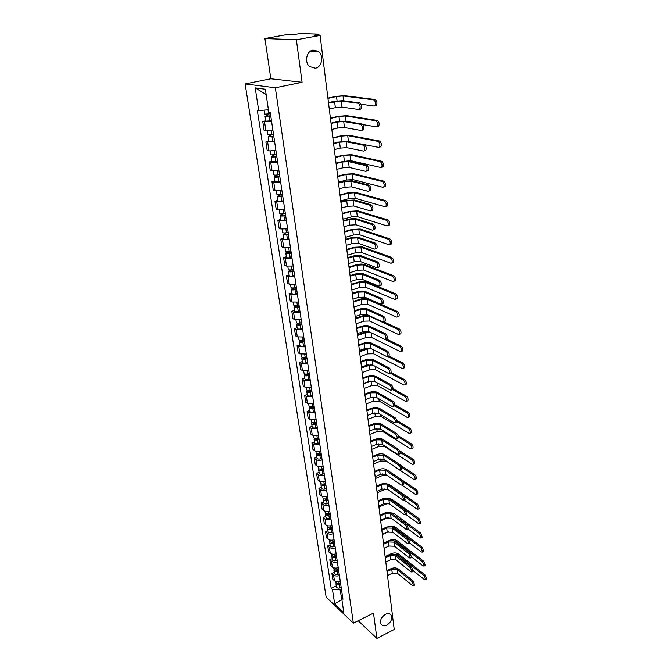 <?xml version="1.0" encoding="UTF-8"?>
<svg xmlns="http://www.w3.org/2000/svg" width="672" height="672" viewBox="0 0 672 672"><rect width="100%" height="100%" fill="white"/><g stroke="black" fill="none" stroke-linecap="round" stroke-linejoin="round"><path stroke-width="1.01" d="M385.442 614.3C387.887 613.192 389.76 613.444 391.045 615.056C392.557 618.794 391.154 622.163 386.837 625.145C384.376 626.279 382.486 626.027 381.184 624.389C379.697 620.626 381.116 617.266 385.442 614.3M313.009 50.089L318.62 51.685C324.072 55.994 321.804 67.276 315.336 68.208L309.574 66.536C304.214 62.21 306.541 50.954 313.009 50.089M296.369 39.782L264.919 38.531L270.833 78.775L245.129 83.924L326.155 597.173L353.38 623.162L275.344 87.78L302.081 82.278L296.369 39.782L320.09 35.44L394.22 629.479L376.891 638.4L373.489 613.099L353.38 623.162M264.919 38.531L287.725 34.44L293.202 34.608L300.258 33.6L318.696 34.138L319.208 35.414M358.193 620.752L376.891 638.4M317.814 35.372L317.713 34.6L314.093 35.255L320.09 35.44M317.713 34.6L319.057 34.213M271.58 121.422L262.76 121.514L264.088 130.2L272.882 130.158M265.734 120.859L262.76 121.514M274.646 141.968L265.885 141.943L267.187 150.478L268.985 150.914L275.932 150.553M268.834 141.254L265.885 141.943M277.662 162.17L270.749 162.498L268.96 162.019L270.236 170.419L272.034 170.915L278.922 170.612M271.874 161.314L268.96 162.019M280.627 182.028L273.764 182.305L271.975 181.768L273.244 190.025L275.024 190.579L281.87 190.336M274.865 181.037L271.975 181.768M283.55 201.558L276.73 201.776L274.949 201.188L276.192 209.311L277.973 209.924L284.768 209.723M277.813 200.432L274.949 201.188M286.415 220.769L279.653 220.937L277.872 220.29L279.098 228.278L280.871 228.95L287.616 228.799M280.703 219.517L277.872 220.29M289.237 239.669L282.517 239.786L280.745 239.081L281.946 246.943L283.718 247.666L290.422 247.565M283.55 238.283L280.745 239.081M292.018 258.258L285.348 258.325L283.576 257.569L284.76 265.306L286.524 266.078L293.177 266.028M286.356 256.754L283.576 257.569M294.748 276.545L288.12 276.57L286.364 275.764L287.524 283.374L289.288 284.197L295.89 284.197M289.111 274.932L286.364 275.764M297.436 294.546L290.858 294.521L289.103 293.672L290.245 301.157L292.001 302.03L298.561 302.072M291.824 292.816L289.103 293.672M300.082 312.262L293.546 312.194L291.799 311.296L292.925 318.662L294.672 319.586L301.19 319.67M294.496 310.422L291.799 311.296M302.686 329.692L296.192 329.582L294.454 328.642L295.562 335.899L297.301 336.865L303.778 336.991M297.125 327.751L294.454 328.642M305.248 346.861L298.805 346.71L297.066 345.719L298.158 352.867L299.897 353.875L306.323 354.043M299.72 344.812L297.066 345.719M307.768 363.762L301.375 363.569L299.636 362.536L300.712 369.575L302.442 370.625L308.826 370.826M302.266 361.612L299.636 362.536M310.254 380.402L303.904 380.167L302.173 379.1L303.232 386.03L304.954 387.114L311.296 387.366M304.777 378.16L302.173 379.1M312.707 396.782L306.39 396.522L304.668 395.405L305.71 402.234L307.432 403.36L313.732 403.645M307.247 394.456L304.668 395.405M315.118 412.927L308.843 412.625L307.129 411.474L308.154 418.194L309.868 419.362L316.126 419.681M309.683 410.508L307.129 411.474M317.486 428.82L311.254 428.484L309.548 427.3L310.565 433.919L312.27 435.12L318.486 435.473M312.085 426.317L309.548 427.3M319.83 444.486L313.639 444.108L311.934 442.89L312.934 449.417L314.63 450.652C316.142 451.559 318.2 451.685 320.804 451.038M314.446 441.89L311.934 442.89M322.132 459.908C319.536 460.564 317.486 460.429 315.983 459.505L314.286 458.245L315.269 464.68L316.966 465.956C318.461 466.889 320.51 467.023 323.098 466.368M316.781 457.246L314.286 458.245M324.4 475.112C321.829 475.776 319.788 475.625 318.293 474.676L316.596 473.39L317.57 479.724L319.259 481.026C320.754 481.992 322.787 482.143 325.357 481.48M319.074 472.366L316.596 473.39M326.642 490.098C324.08 490.762 322.064 490.602 320.569 489.628L318.881 488.309L319.838 494.55L321.518 495.886C323.014 496.868 325.03 497.036 327.575 496.373M321.334 487.276L318.881 488.309M328.843 504.865C326.306 505.529 324.299 505.361 322.812 504.361L321.132 503.009L322.073 509.166L323.753 510.535C325.24 511.543 327.239 511.711 329.767 511.048M323.56 501.967L321.132 503.009M331.019 519.414C328.499 520.086 326.508 519.91 325.021 518.885L323.35 517.499L324.282 523.572L325.954 524.975C327.432 526 329.423 526.184 331.926 525.512M325.76 516.449L323.35 517.499M333.161 533.761C330.666 534.433 328.675 534.248 327.205 533.207L325.534 531.787L326.449 537.776L328.121 539.204C329.591 540.254 331.573 540.448 334.06 539.776M327.928 530.729L325.534 531.787M335.278 547.907C332.8 548.579 330.826 548.386 329.356 547.319L327.692 545.882L328.591 551.779L330.254 553.232C331.716 554.308 333.69 554.509 336.16 553.829M330.061 544.807L327.692 545.882M337.361 561.851C334.9 562.531 332.934 562.321 331.472 561.238L329.818 559.768L330.708 565.589L332.363 567.067C333.824 568.168 335.773 568.369 338.226 567.689M332.17 558.684L329.818 559.768M339.41 575.602C336.966 576.282 335.017 576.072 333.564 574.963L331.918 573.468L332.791 579.205L334.438 580.717C335.891 581.826 337.84 582.044 340.267 581.364M334.244 572.376L331.918 573.468M266.112 94.315L268.422 109.721M268.052 109.796L258.703 110.594L255.209 87.889L265.348 89.233L268.817 112.35L270.262 112.594L342.947 599.264L341.636 598.046L343.812 612.57L334.664 603.859L332.455 589.478L340.108 589.865L341.939 600.071M258.703 110.594L257.317 110.351L331.187 588.302L332.455 589.478M245.129 83.924L275.344 87.78M270.833 78.775L302.081 82.278M341.872 599.609L334.664 603.859M341.443 589.218L340.108 589.865M336.294 585.875L331.187 588.302M342.443 595.888L341.636 598.046M316 50.24L316.168 51.542M255.209 87.889L265.726 94.256M328.465 102.589L333.74 101.438L342.703 100.666L359.629 102.942C361.511 104.269 362.023 106.235 361.166 108.814L360.326 109.192M341.267 100.985L341.989 107.083L358.873 109.519L359.705 109.141C360.562 106.562 360.049 104.605 358.168 103.27L341.267 100.985L328.507 102.892M341.989 107.083L335.345 107.638L329.263 108.99M327.911 98.104L335.706 96.407L344.417 95.651L375.026 99.506C376.925 100.817 377.429 102.766 376.53 105.336L375.682 105.714M361.015 104.244L374.245 106.042L375.094 105.655C375.984 103.085 375.48 101.144 373.582 99.826L343.022 95.953L336.546 96.516L327.944 98.389M270.438 113.786L264.709 114.122L264.104 110.132M270.732 115.777L266.742 116.147L267.59 115.802L267.355 114.274M270.774 116.054L265.054 116.382L266.818 115.66L266.616 114.332M271.488 120.834L265.776 121.145L265.054 116.382M267.658 116.248L266.818 115.66M331.027 123.119L336.252 121.918L345.139 121.204L361.99 124.009C363.846 125.353 364.358 127.277 363.535 129.788L362.678 130.158M343.72 121.531L344.434 127.529L361.234 130.502L362.082 130.133C362.905 127.621 362.393 125.698 360.545 124.354L343.72 121.531L337.109 122.06L331.069 123.455M344.434 127.529L337.84 128.041L331.817 129.452M333.547 143.304L338.722 142.052L347.542 141.397L364.308 144.715C366.139 146.068 366.652 147.966 365.854 150.402L364.988 150.755M346.13 141.742L346.836 147.638L363.552 151.116L364.426 150.755C365.215 148.319 364.703 146.42 362.872 145.076L346.13 141.742L339.57 142.229L333.598 143.674M346.836 147.638L340.292 148.109L334.328 149.57M330.406 118.104L338.134 116.348L346.777 115.643L377.236 120.431C379.109 121.758 379.613 123.665 378.748 126.168L377.874 126.538M362.888 124.606L376.454 126.874L377.328 126.504C378.185 124.001 377.681 122.094 375.808 120.767L345.391 115.962L338.965 116.483L330.448 118.423M273.512 134.4L267.834 134.677L267.229 130.696M273.806 136.315L269.842 136.668L270.673 136.298L270.463 134.887M273.848 136.626L268.17 136.895L269.909 136.13L269.724 134.946M274.554 141.322L268.876 141.582L268.17 136.895M270.749 136.794L269.909 136.13M332.858 137.785L340.519 135.962L349.096 135.307L379.403 141.002C381.251 142.338 381.755 144.211 380.923 146.639L380.033 147M346.466 141.271L378.63 147.353L379.512 146.992C380.344 144.564 379.84 142.682 377.992 141.355L347.726 135.635L341.351 136.122L332.9 138.138M276.545 154.661L270.9 154.888L270.32 151.074M276.822 156.509L272.891 156.836L273.714 156.442L273.521 155.148M276.872 156.853L271.228 157.072L272.941 156.248L272.79 155.207M277.561 161.465L271.925 161.675L271.228 157.072M273.798 156.996L272.941 156.248M336.025 163.153L341.149 161.86L349.902 161.255L366.584 165.077C368.39 166.429 368.911 168.294 368.138 170.663L367.256 171.007M348.508 161.608L349.196 167.412L365.837 171.377L366.719 171.032C367.483 168.664 366.971 166.799 365.165 165.438L348.508 161.608L341.998 162.061L336.076 163.556M349.196 167.412L342.703 167.84L336.798 169.352M338.461 182.675L343.535 181.339L352.22 180.793L368.827 185.086C370.608 186.446 371.129 188.286 370.381 190.588L369.482 190.924M350.843 181.154L351.523 186.858L368.08 191.302L368.978 190.974C369.718 188.664 369.197 186.833 367.424 185.464L350.843 181.154L344.383 181.566L338.52 183.103M351.523 186.858L345.072 187.253L339.226 188.815M340.855 201.877L345.878 200.5L354.505 200.004L371.036 204.758C372.784 206.136 373.304 207.942 372.59 210.185L371.675 210.504M353.136 200.382L353.808 205.985L370.289 210.89L371.196 210.58C371.91 208.337 371.389 206.522 369.642 205.153L353.136 200.382L346.727 200.752L340.914 202.339M353.808 205.985L347.407 206.346L341.62 207.95M335.278 157.147L342.863 155.257L351.372 154.661L381.536 161.23C383.359 162.565 383.863 164.413 383.065 166.774L382.158 167.126M342.367 161.591L350.692 160.65L380.764 167.488L381.671 167.143C382.469 164.774 381.956 162.926 380.142 161.582L350.02 154.997L343.686 155.442L335.32 157.525M279.518 174.586L277.78 174.905C275.554 175.249 274.26 175.199 273.916 174.762L273.361 171.1M279.787 176.366L275.89 176.677L276.696 176.257L276.52 175.081M279.838 176.736L278.099 177.055C275.873 177.4 274.588 177.349 274.243 176.904L275.932 176.039L275.797 175.132M280.518 181.28L278.779 181.6C276.562 181.944 275.276 181.885 274.924 181.44L274.243 176.904M276.788 176.854L275.932 176.039M337.655 176.198L345.164 174.25L353.623 173.695L383.636 181.112C385.434 182.456 385.938 184.279 385.165 186.572L384.25 186.908M338.402 182.179L346.668 180.004L352.934 179.609L382.864 187.286L383.788 186.95C384.552 184.649 384.048 182.826 382.25 181.482L352.279 174.048L345.996 174.46L337.705 176.61M282.442 194.174L280.72 194.502C278.51 194.846 277.234 194.779 276.881 194.309L276.343 190.798M282.702 195.896L278.83 196.182L279.636 195.745L279.476 194.678M282.761 196.291L281.039 196.619C278.83 196.963 277.553 196.896 277.2 196.417L278.872 195.502L278.754 194.72M283.424 200.76L281.702 201.088C279.502 201.432 278.225 201.356 277.872 200.869L277.2 196.417M279.728 196.384L278.872 195.502M339.99 194.947L347.441 192.94L355.832 192.436L385.694 200.659C387.467 202.02 387.979 203.809 387.232 206.044L386.299 206.363M340.729 200.869L348.919 198.635L355.144 198.265L384.93 206.758L385.862 206.43C386.61 204.196 386.098 202.398 384.325 201.046L354.497 192.797L348.264 193.166L340.049 195.384M285.323 213.444L283.609 213.772C281.425 214.116 280.148 214.04 279.796 213.528L279.283 210.168M285.566 215.107L281.728 215.376L282.517 214.914L282.374 213.948M285.634 215.527L283.92 215.855C281.736 216.199 280.468 216.115 280.115 215.603L281.761 214.645L281.66 213.99M286.289 219.92L284.584 220.248C282.4 220.592 281.131 220.508 280.778 219.988L280.115 215.603M282.626 215.594L281.761 214.645M343.216 220.769L348.188 219.358C351.582 218.509 354.438 218.358 356.756 218.904L373.204 224.112C374.934 225.49 375.455 227.27 374.758 229.454L373.834 229.757M355.396 219.29L356.059 224.809L372.456 230.16L373.38 229.858C374.069 227.674 373.548 225.893 371.818 224.507L355.396 219.29L349.028 219.626L343.274 221.264M356.059 224.809L349.709 225.137L343.963 226.783M342.3 213.402L349.675 211.336L358 210.874L387.727 219.895C389.474 221.256 389.987 223.02 389.264 225.196L388.315 225.506M343.031 219.257L351.145 216.964L357.319 216.636L386.963 225.901L387.912 225.59C388.626 223.415 388.114 221.651 386.366 220.29L356.681 211.252L350.49 211.588L342.35 213.864M288.154 232.403L286.457 232.73C284.29 233.083 283.021 232.982 282.668 232.436L282.173 229.219M288.389 233.999L284.584 234.251L285.365 233.764L285.23 232.907M288.456 234.444L286.768 234.78C284.6 235.124 283.332 235.024 282.971 234.478L284.6 233.478L284.525 232.94M289.103 238.77L287.414 239.106C285.247 239.45 283.987 239.35 283.626 238.787L282.971 234.478M285.474 234.494L284.6 233.478M345.534 239.358L350.465 237.905C353.825 237.04 356.656 236.905 358.966 237.502L375.329 243.138C377.042 244.524 377.563 246.28 376.891 248.405L375.95 248.69M357.622 237.896L358.268 243.331L374.59 249.102L375.53 248.816C376.194 246.691 375.673 244.936 373.968 243.55L357.622 237.896L351.305 238.199L345.601 239.879M358.268 243.331L351.968 243.617L346.282 245.314M344.56 231.563L351.876 229.446L360.142 229.034L389.726 238.812C391.448 240.173 391.961 241.92 391.264 244.037L390.306 244.331M345.29 237.367L353.329 235.007L359.461 234.713L388.962 244.734L389.92 244.448C390.617 242.323 390.096 240.584 388.374 239.215L358.84 229.412L352.691 229.715L344.627 232.058M290.934 251.051L289.254 251.387C287.104 251.731 285.852 251.614 285.491 251.042L285.02 247.96M291.169 252.588L287.389 252.815L288.154 252.319L288.044 251.555M291.236 253.058L289.556 253.403C287.406 253.747 286.154 253.63 285.793 253.05L287.339 251.588M291.875 257.317L290.195 257.653C288.053 257.998 286.801 257.88 286.44 257.292L285.793 253.05M288.271 253.084L287.398 252.008M347.819 257.645L352.708 256.166C356.034 255.284 358.848 255.158 361.141 255.805L377.429 261.862C379.117 263.248 379.638 264.978 378.991 267.053L378.084 267.338M359.806 256.208L360.444 261.551L376.69 267.742L377.639 267.473C378.277 265.406 377.756 263.676 376.076 262.282L359.806 256.208L353.539 256.477L347.886 258.199M360.444 261.551L354.186 261.811L348.558 263.542M346.794 249.446L354.043 247.271L362.25 246.901L391.684 257.418C393.389 258.796 393.901 260.509 393.229 262.576L392.305 262.861M347.508 255.192L355.48 252.781L361.57 252.512L390.928 263.264L391.894 262.987C392.566 260.929 392.053 259.207 390.356 257.838L360.956 247.296L354.85 247.565L346.861 249.967M293.681 269.396L292.009 269.741C289.876 270.085 288.632 269.951 288.263 269.346L287.818 266.398M293.899 270.883L290.144 271.093L290.808 269.909M293.975 271.379L292.312 271.723C290.178 272.068 288.926 271.933 288.565 271.32L290.111 269.934M294.596 275.562L292.933 275.906C290.808 276.251 289.565 276.116 289.195 275.495L288.565 271.32M291.026 271.379L290.153 270.236M350.062 275.654L354.908 274.134C358.21 273.227 360.998 273.126 363.283 273.815L379.487 280.274C381.15 281.669 381.671 283.382 381.058 285.39L380.176 285.676M361.956 274.235L362.586 279.493L378.756 286.079L379.714 285.827C380.335 283.811 379.806 282.106 378.151 280.703L361.956 274.235L355.732 274.462L350.137 276.226M362.586 279.493L356.378 279.712L350.792 281.484M348.995 267.053L356.177 264.827C359.386 263.962 362.099 263.852 364.325 264.499L393.616 275.73C395.296 277.108 395.816 278.804 395.161 280.812L394.271 281.106M349.7 272.74L357.605 270.27L363.653 270.043L392.868 281.501L393.842 281.24C394.489 279.233 393.977 277.536 392.297 276.158L363.04 264.902L356.983 265.146L349.062 267.599M296.377 287.448L294.722 287.792C292.606 288.145 291.362 287.994 291.001 287.356L290.573 284.55M296.587 288.884L292.866 289.078L293.53 287.969M296.663 289.397L295.016 289.75C292.9 290.094 291.656 289.951 291.295 289.304L292.832 287.994M297.284 293.521L295.63 293.866C293.521 294.218 292.286 294.067 291.917 293.412L291.295 289.304M293.74 289.38L292.858 288.179M352.279 293.37L357.076 291.816C360.343 290.9 363.115 290.808 365.383 291.547L381.52 298.393C383.166 299.796 383.687 301.484 383.082 303.442L382.234 303.727M364.081 291.967L364.694 297.15L380.789 304.122L381.755 303.887C382.351 301.93 381.83 300.241 380.192 298.838L364.081 291.967L357.899 292.169L352.355 293.975M364.694 297.15L358.529 297.343L353.002 299.149M351.154 284.382L358.277 282.114C361.46 281.232 364.157 281.14 366.366 281.828L395.522 293.748C397.177 295.134 397.69 296.806 397.068 298.763L396.203 299.048M351.859 290.027L359.688 287.498L365.694 287.297L394.766 299.443L395.758 299.2C396.379 297.242 395.867 295.571 394.212 294.185L365.098 282.24L359.075 282.45L351.229 284.953M299.032 305.222L297.394 305.567C295.294 305.92 294.059 305.76 293.689 305.088L293.286 302.4M299.233 306.6L295.537 306.776L296.201 305.743M299.317 307.138L297.679 307.49C295.579 307.835 294.353 307.675 293.983 307.003L295.512 305.76M299.922 311.195L298.284 311.548C296.192 311.892 294.966 311.724 294.596 311.044L293.983 307.003M296.411 307.096L295.529 305.844M354.455 310.817L359.209 309.229C362.452 308.297 365.198 308.221 367.458 308.994L383.519 316.226C385.14 317.638 385.661 319.292 385.081 321.208L384.266 321.485M366.164 309.431L366.769 314.53L382.788 321.88L383.762 321.661C384.342 319.746 383.821 318.083 382.2 316.672L366.164 309.431L360.032 309.607L354.53 311.438M366.769 314.53L360.654 314.689L355.169 316.537M353.287 301.459L360.343 299.141C363.502 298.242 366.181 298.166 368.382 298.897L397.387 311.48C399.025 312.875 399.546 314.521 398.933 316.428L398.101 316.714M353.984 307.045L361.746 304.466L367.71 304.298L396.64 317.1L397.639 316.873C398.244 314.966 397.732 313.32 396.094 311.926L367.122 299.309L361.141 299.494L353.363 302.056M301.644 322.711L300.014 323.064C297.931 323.408 296.705 323.24 296.335 322.543L295.949 319.981M301.837 324.038L298.166 324.198L298.838 323.232M301.921 324.601L300.3 324.954C298.217 325.298 296.99 325.13 296.621 324.425L298.099 323.249M302.518 328.591L300.896 328.944C298.822 329.297 297.595 329.112 297.226 328.406L296.621 324.425M299.04 324.542L298.192 323.249M356.597 327.986L361.309 326.374C364.526 325.424 367.256 325.357 369.499 326.18L385.484 333.774C387.08 335.185 387.601 336.823 387.047 338.688L386.257 338.974M368.214 326.626L368.819 331.64L384.754 339.352L385.736 339.158C386.299 337.294 385.778 335.647 384.174 334.228L368.214 326.626L362.124 326.768L356.681 328.642M368.819 331.64L362.737 331.775L357.302 333.656M383.645 321.796L399.235 328.936C400.848 330.33 401.36 331.96 400.781 333.816L399.974 334.102M356.076 323.812L363.77 321.182L369.692 321.04L398.488 334.488L399.496 334.278C400.075 332.413 399.563 330.784 397.942 329.389L369.113 316.126L363.182 316.285L355.463 318.889M304.214 339.931L302.602 340.284C300.535 340.637 299.317 340.444 298.948 339.721L298.578 337.277M304.399 341.2L300.754 341.351L301.434 340.452M304.492 341.788L302.879 342.149C300.821 342.493 299.603 342.308 299.225 341.578L300.451 340.452M305.08 345.719L303.467 346.072C301.409 346.424 300.191 346.231 299.821 345.492L299.225 341.578M355.387 318.276L362.384 315.907L368.264 315.218M301.627 341.712L300.964 340.469M358.705 344.904L363.376 343.249C366.568 342.292 369.281 342.241 371.515 343.098L387.416 351.044C388.996 352.464 389.516 354.085 388.979 355.9L388.223 356.177M370.238 343.552L370.826 348.499L386.694 356.555L387.685 356.37C388.223 354.556 387.702 352.934 386.123 351.515L370.238 343.552L364.19 343.661L358.789 345.576M370.826 348.499L364.795 348.6L359.411 350.515M386.24 338.974L401.041 346.114C402.637 347.516 403.158 349.121 402.587 350.944L401.822 351.221M358.134 340.318L365.77 337.646L371.65 337.529L400.302 351.599L401.318 351.406C401.881 349.591 401.36 347.978 399.773 346.576L385.039 339.452M306.743 356.882L305.147 357.244C303.097 357.588 301.888 357.386 301.51 356.639L301.157 354.312M306.928 358.109L303.307 358.235L303.988 357.412M370.633 332.522L365.182 332.816L357.529 335.479M307.02 358.714L305.424 359.075C303.374 359.419 302.165 359.218 301.787 358.462L302.837 357.378M307.591 362.578L306.004 362.939C303.962 363.292 302.753 363.082 302.375 362.326L301.787 358.462M357.454 334.841L364.392 332.43L368.903 331.682M304.172 358.613L303.66 357.42M360.788 361.553L365.417 359.881C368.575 358.898 371.272 358.865 373.498 359.764L389.323 368.046C390.886 369.474 391.406 371.07 390.877 372.851L390.155 373.12M372.229 360.226L372.809 365.089L388.601 373.489L389.6 373.33C390.121 371.549 389.6 369.953 388.038 368.525L372.229 360.226L366.223 360.31L360.872 362.25M372.809 365.089L366.82 365.165L361.477 367.114M388.836 355.958L402.83 363.031C404.41 364.434 404.922 366.03 404.376 367.802L403.637 368.08M360.167 356.588L367.735 353.867L373.573 353.783L402.091 368.441L403.108 368.273C403.654 366.5 403.141 364.913 401.562 363.502L387.635 356.437M309.238 373.573L307.65 373.934C305.617 374.287 304.416 374.069 304.038 373.288L303.702 371.078M309.414 374.749L305.819 374.867L306.508 374.102M370.969 348.566L367.156 349.112L359.57 351.817M309.506 375.371L307.927 375.74C305.894 376.093 304.685 375.875 304.315 375.094L305.214 374.044M310.078 379.184L308.498 379.546C306.466 379.898 305.264 379.68 304.886 378.89L304.315 375.094M359.486 351.154L369.146 348.071M306.676 375.262L306.306 374.111M362.83 377.958L367.424 376.253C370.558 375.262 373.229 375.236 375.446 376.177L391.196 384.787C392.742 386.215 393.254 387.794 392.75 389.533L392.053 389.794M374.195 376.639L374.766 381.436L390.474 390.163L391.482 390.02C391.986 388.282 391.465 386.702 389.92 385.274L374.195 376.639L368.231 376.698L362.922 378.672M374.766 381.436L368.819 381.486L363.518 383.468M391.037 372.532L404.586 379.688C406.148 381.1 406.661 382.67 406.132 384.401L405.418 384.67M362.166 372.616L369.667 369.852L375.472 369.793L403.847 385.031L404.88 384.88C405.409 383.149 404.888 381.578 403.334 380.167L390.088 373.145M311.69 390.012L310.12 390.373C308.104 390.726 306.902 390.499 306.524 389.693L306.205 387.593M311.858 391.138L308.288 391.247L308.977 390.541M371.339 364.669L361.578 367.92M311.959 391.784L310.388 392.154C308.372 392.507 307.18 392.272 306.793 391.465L307.583 390.449M312.514 395.539L310.951 395.9C308.944 396.253 307.742 396.026 307.364 395.212L306.793 391.465M361.494 367.231L368.189 364.795M309.145 391.65L308.893 390.55M364.846 394.111L369.398 392.381C372.506 391.373 375.161 391.364 377.37 392.339L393.044 401.276C394.565 402.704 395.086 404.267 394.598 405.955L393.926 406.224M376.127 392.818L376.69 397.538L392.322 406.577L393.338 406.451C393.826 404.762 393.305 403.2 391.784 401.764L376.127 392.818L370.205 392.843L364.938 394.85M376.69 397.538L370.776 397.564L365.526 399.571M393.002 388.752L406.316 396.094C407.854 397.505 408.374 399.059 407.862 400.747L407.173 401.016M364.14 388.416L371.582 385.602L377.336 385.568L405.586 401.369L406.619 401.234C407.131 399.546 406.61 397.992 405.073 396.581L392.507 389.626M314.11 406.199L312.547 406.568C310.548 406.921 309.364 406.678 308.977 405.854L308.675 403.864M371.062 380.965L363.56 383.779M314.269 407.282L312.438 407.719L310.724 407.375L311.388 406.736M314.37 407.946L312.816 408.316C310.817 408.668 309.624 408.433 309.246 407.602L309.935 406.61M314.924 411.642L313.37 412.012C311.371 412.364 310.187 412.121 309.8 411.289L309.246 407.602M366.836 410.029L371.347 408.274C374.43 407.257 377.068 407.249 379.26 408.265L394.859 417.505C396.371 418.942 396.883 420.487 396.413 422.134L395.766 422.394M378.025 408.744L378.58 413.398L394.145 422.747L395.161 422.638C395.632 420.991 395.119 419.446 393.607 418.001L378.025 408.744L372.145 408.752L366.929 410.785M378.58 413.398L372.716 413.398L367.508 415.439M394.834 404.687L408.022 412.247C409.542 413.666 410.054 415.195 409.559 416.85L408.904 417.11M366.08 403.981L373.456 401.134L379.184 401.117L407.291 417.463L408.332 417.346C408.828 415.691 408.307 414.162 406.787 412.742L394.699 405.787M316.495 422.142L314.95 422.52C312.959 422.873 311.774 422.621 311.396 421.764L311.111 419.882M316.646 423.192L314.832 423.629L313.127 423.268L313.606 422.688M316.747 423.872L315.202 424.242C313.219 424.595 312.035 424.343 311.657 423.486L312.262 422.52M317.293 427.51L315.748 427.879C313.774 428.232 312.589 427.98 312.203 427.123L311.657 423.486M368.794 425.712L373.262 423.931C376.328 422.898 378.941 422.906 381.125 423.956L396.648 433.49C398.143 434.935 398.656 436.456 398.202 438.077L397.58 438.329M379.898 424.444L380.453 429.03L395.934 438.673L396.967 438.581C397.421 436.968 396.9 435.439 395.413 434.003L379.898 424.444L374.06 424.418L368.886 426.485M380.453 429.03L374.623 428.996L369.457 431.071M396.564 420.344L409.702 428.165C411.205 429.584 411.718 431.096 411.239 432.709L410.609 432.97M367.996 419.32L375.312 416.43L380.999 416.438L408.971 433.306L410.021 433.213C410.491 431.6 409.979 430.08 408.484 428.66L396.623 421.588M318.839 437.858L317.302 438.228C315.336 438.581 314.16 438.32 313.774 437.447L313.505 435.658M318.99 438.858L317.184 439.295L315.496 438.917L315.84 438.404M319.091 439.555L317.562 439.925C315.588 440.278 314.412 440.017 314.034 439.144L314.572 438.203M319.628 443.142L318.1 443.512C316.134 443.864 314.958 443.604 314.572 442.722L314.034 439.144M370.717 441.16L375.161 439.354C378.193 438.312 380.789 438.337 382.964 439.412L398.412 449.24C399.89 450.685 400.403 452.197 399.966 453.768L399.37 454.02M381.746 439.908L382.292 444.427L397.706 454.356L398.731 454.289C399.176 452.71 398.656 451.198 397.186 449.753L381.746 439.908L375.95 439.866L370.818 441.958M382.292 444.427L376.505 444.377L371.381 446.477M398.168 435.716L411.356 443.839C412.843 445.259 413.356 446.762 412.894 448.333L412.289 448.594M369.877 434.44L377.143 431.516L382.788 431.55L410.634 448.921L411.684 448.846C412.138 447.266 411.625 445.771 410.147 444.343L398.429 437.102M321.149 453.331L319.628 453.709C317.671 454.062 316.504 453.793 316.117 452.894L315.865 451.206M321.292 454.289L319.502 454.734L317.822 454.339L318.083 453.877M321.401 455.003L319.88 455.381C317.923 455.734 316.756 455.465 316.369 454.566L316.848 453.642M321.93 458.539L320.41 458.917C318.461 459.27 317.293 458.993 316.907 458.086L316.369 454.566M372.624 456.389L377.017 454.558C380.033 453.508 382.612 453.533 384.77 454.65L400.151 464.755C401.604 466.2 402.125 467.695 401.696 469.232L401.125 469.484M383.569 455.154L384.098 459.606L399.445 469.804L400.478 469.762C400.907 468.216 400.386 466.721 398.933 465.276L383.569 455.154L377.807 455.078L372.725 457.195M384.098 459.606L378.353 459.53L373.279 461.656M399.647 450.786L412.986 459.278C414.456 460.706 414.968 462.193 414.515 463.73L413.935 463.982M371.742 449.35L378.941 446.384L384.552 446.435L412.264 464.31L413.314 464.251C413.759 462.706 413.255 461.219 411.785 459.791L400.142 452.357M323.425 468.586L321.922 468.964C319.981 469.316 318.814 469.031 318.427 468.115L318.184 466.528M323.568 469.501L321.787 469.946L320.116 469.535L320.3 469.123M323.677 470.232L322.165 470.61C320.225 470.963 319.066 470.677 318.679 469.762L319.108 468.863M324.19 473.71L322.686 474.096C320.754 474.449 319.595 474.163 319.2 473.239L318.679 469.762M374.489 471.391L378.857 469.543C381.847 468.476 384.409 468.518 386.56 469.669L401.864 480.035C403.301 481.488 403.813 482.966 403.402 484.47L402.856 484.714M385.367 470.173L385.888 474.558L401.159 485.033L402.2 484.999C402.612 483.496 402.091 482.017 400.655 480.564L385.367 470.173L379.646 470.081L374.598 472.223M385.888 474.558L380.176 474.466L375.144 476.608M400.89 465.494L414.59 474.499C416.044 475.927 416.556 477.397 416.119 478.901L415.565 479.144M373.573 464.041L380.722 461.042L386.291 461.118L413.868 479.464L414.926 479.422C415.363 477.918 414.851 476.448 413.398 475.02L401.764 467.351M325.668 483.613L324.173 483.991C322.249 484.344 321.09 484.058 320.704 483.118L320.477 481.614M325.802 484.487L324.047 484.94L322.51 484.151M325.912 485.234L324.416 485.621C322.493 485.974 321.334 485.68 320.947 484.739L321.334 483.857M326.424 488.67L324.929 489.048C323.014 489.401 321.854 489.107 321.468 488.158L320.947 484.739M376.337 486.184L380.671 484.31C383.628 483.235 386.182 483.286 388.315 484.47L403.553 495.096L405.09 499.489L404.561 499.724M387.131 484.982L387.652 489.308L402.847 500.027L403.889 500.027L402.352 495.634L387.131 484.982L381.452 484.865L376.446 487.032M387.652 489.308L381.982 489.182L376.984 491.358M387.542 470.333L416.17 489.493C417.606 490.93 418.118 492.383 417.698 493.853L417.161 494.096M401.999 485.184L415.456 494.399L416.522 494.382C416.934 492.904 416.43 491.45 414.994 490.022L403.284 482.068M327.886 498.422L326.399 498.809C324.484 499.162 323.333 498.859 322.946 497.902L322.736 496.49M386.61 475.062L382.469 475.499L375.388 478.531M328.012 499.262L326.264 499.716L324.702 498.96M328.121 500.027L326.634 500.413C324.727 500.766 323.576 500.455 323.19 499.498L323.534 498.632M328.625 503.404L327.146 503.79C325.24 504.143 324.089 503.84 323.702 502.874L323.19 499.498M378.16 500.766L382.452 498.868C385.392 497.784 387.92 497.843 390.046 499.052L405.208 509.939L406.745 514.282L406.241 514.517M388.878 499.573L389.382 503.84L404.51 514.811L405.56 514.828L404.023 510.476L388.878 499.573L383.233 499.439L378.269 501.631M389.382 503.84L383.754 503.698L378.798 505.89M388.214 484.403L390.348 485.192L417.732 504.277L419.252 508.586L418.74 508.822M404.023 499.968L417.018 509.124L418.085 509.124L416.564 504.806L404.678 496.499M330.061 513.022L328.591 513.408C326.693 513.761 325.55 513.45 325.156 512.476L324.954 511.157M387.509 489.208L384.199 489.754L377.168 492.82M330.187 513.828L328.448 514.282L326.861 513.551M330.296 514.601L328.826 514.987C326.928 515.34 325.786 515.029 325.399 514.046L325.71 513.198M330.8 517.936L329.33 518.322C327.432 518.675 326.29 518.364 325.903 517.373L325.399 514.046M379.949 515.138L384.208 513.223C387.131 512.131 389.642 512.198 391.759 513.442L406.846 524.563L408.383 528.864L407.896 529.091M390.592 513.962L391.096 518.162L406.148 529.385L407.198 529.418L405.67 525.109L390.592 513.962L384.989 513.803L380.058 516.02M391.096 518.162L385.501 518.003L380.587 520.22M388.601 498.389L392.011 499.321L419.269 518.843L420.79 523.118L420.294 523.345M406.064 514.592L418.555 523.631L419.63 523.656L418.11 519.38L405.838 510.569M332.212 527.411L330.75 527.806C328.868 528.158 327.726 527.831 327.34 526.84L327.155 525.605M388.088 503.278L378.924 506.915M332.329 528.184L330.607 528.637L329.003 527.94M332.447 528.973L330.985 529.36C329.104 529.712 327.961 529.393 327.575 528.394L327.852 527.562M332.934 532.258L331.481 532.644C329.599 532.997 328.465 532.678 328.07 531.67L327.575 528.394M381.721 529.309L385.946 527.377C388.844 526.277 391.339 526.352 393.439 527.621L408.467 538.978L409.987 543.245L409.525 543.463M392.288 528.15L392.784 532.291L407.77 543.74L408.82 543.791L407.291 539.532L392.288 528.15L386.719 527.965L381.83 530.208M392.784 532.291L387.223 532.106L382.351 534.349M388.332 512.45L393.658 513.257L420.781 533.198L422.302 537.432L421.831 537.659M408.064 529.015L420.076 537.936L421.151 537.978L419.63 533.744L391.541 513.29M334.337 541.598L332.884 541.993C331.01 542.346 329.876 542.018 329.49 541.002L329.314 539.851M388.29 517.423L380.663 520.817M334.446 542.329L332.732 542.791L331.128 542.119M334.564 543.136L333.11 543.522C331.246 543.883 330.112 543.547 329.717 542.531L329.977 541.716M335.042 546.378L333.598 546.764C331.733 547.117 330.599 546.79 330.212 545.765L329.717 542.531M383.468 543.287L387.66 541.338C390.533 540.221 393.011 540.313 395.102 541.598L410.054 553.19L411.575 557.416L411.138 557.626M393.96 542.136L394.447 546.227L409.366 557.903L410.416 557.97L408.895 553.745L393.96 542.136L388.424 541.934L383.578 544.194M394.447 546.227L388.928 546.017L384.09 548.285M388.114 526.73C390.894 525.706 393.28 525.798 395.279 527.008L422.276 547.352L423.788 551.552L423.335 551.771M408.82 543.791L409.987 543.245L421.571 552.04L422.646 552.098L421.134 547.907L394.162 527.52L391.507 526.781M336.42 555.593L334.984 555.979C333.127 556.332 332.002 555.996 331.607 554.963L331.447 553.896M388.567 531.67L382.368 534.526M336.529 556.29L334.832 556.744L333.22 556.105M336.647 557.105L335.21 557.491C333.354 557.844 332.228 557.508 331.834 556.475L332.069 555.677M337.126 560.297L335.689 560.692C333.833 561.044 332.716 560.7 332.321 559.667L331.834 556.475M385.182 557.063L389.34 555.097C392.196 553.98 394.657 554.072 396.74 555.391L411.625 567.202L413.146 571.385L412.717 571.595M395.606 555.929L396.094 559.961L410.936 571.855L411.995 571.948L410.474 567.764L395.606 555.929L390.113 555.71L385.3 557.987M396.094 559.961L390.6 559.734L385.804 562.019M383.452 543.194L389.651 540.313C392.431 539.238 394.842 539.322 396.875 540.574L423.755 561.313L425.258 565.471L424.822 565.681M411.701 557.105L423.049 565.942L424.124 566.026L422.612 561.868L395.766 541.086L391.364 540.548M338.478 569.386L337.05 569.78C335.21 570.133 334.093 569.78 333.698 568.73L333.547 567.748M338.579 570.049L336.899 570.511L335.286 569.898M338.705 570.872L337.277 571.267C335.437 571.62 334.312 571.276 333.917 570.226L334.127 569.436M339.175 574.022L337.747 574.417C335.908 574.77 334.79 574.426 334.396 573.367L333.917 570.226M386.879 570.662L391.012 568.672C393.834 567.546 396.287 567.647 398.362 568.991L413.171 581.011L414.683 585.161L414.28 585.362M397.236 569.537L397.706 573.51L412.482 585.614L413.54 585.724L412.028 581.582L397.236 569.537L391.768 569.302L386.996 571.595M397.706 573.51L392.255 573.266L387.492 575.568M385.123 556.576L391.272 553.669C394.036 552.586 396.43 552.678 398.454 553.955L425.2 575.072L426.703 579.197L426.292 579.398M413.305 570.73L424.502 579.659L425.578 579.751L424.074 575.635L397.354 554.476L391.726 554.4M340.511 582.985L339.091 583.38C337.26 583.733 336.151 583.38 335.756 582.313L335.614 581.406M340.612 583.615L338.94 584.077L337.336 583.498M340.729 584.455L339.31 584.85C337.487 585.203 336.37 584.85 335.975 583.783L336.168 583.01M341.2 587.563L339.78 587.958C337.957 588.311 336.848 587.958 336.445 586.883L335.975 583.783M332.363 567.067L331.472 561.238M330.254 553.232L329.356 547.319M328.121 539.204L327.205 533.207M325.954 524.975L325.021 518.885M323.753 510.535L322.812 504.361M321.518 495.886L320.569 489.628M319.259 481.026L318.293 474.676M316.966 465.956L315.983 459.505M314.63 450.652L313.639 444.108M312.27 435.12L311.254 428.484M309.868 419.362L308.843 412.625M307.432 403.36L306.39 396.522M304.954 387.114L303.904 380.167M302.442 370.625L301.375 363.569M299.897 353.875L298.805 346.71M297.301 336.865L296.192 329.582M294.672 319.586L293.546 312.194M292.001 302.03L290.858 294.521M289.288 284.197L288.12 276.57M286.524 266.078L285.348 258.325M283.718 247.666L282.517 239.786M280.871 228.95L279.653 220.937M277.973 209.924L276.73 201.776M275.024 190.579L273.764 182.305M272.034 170.915L270.749 162.498M268.985 150.914L267.683 142.355M265.885 130.578L264.566 121.867M334.438 580.717L333.564 574.963M358.168 103.27L359.629 102.942M334.606 101.556L335.345 107.638M373.582 99.826L375.026 99.506M268.649 114.097L268.002 109.805M337.075 100.876L336.546 96.516M269.707 121.136L268.985 116.357M343.594 100.792L343.022 95.953M360.545 124.354L361.99 124.009M337.109 122.06L337.84 128.041M362.872 145.076L364.308 144.715M339.57 142.229L340.292 148.109M375.808 120.767L377.236 120.431M271.74 134.711L271.102 130.444M339.562 121.346L338.965 116.483M272.782 141.632L272.076 136.937M346.03 121.355L345.391 115.962M377.992 141.355L379.403 141.002M274.781 154.98L274.168 150.839M341.998 141.473L341.351 136.122M275.806 161.784L275.117 157.164M348.407 141.38L347.726 135.635M365.165 165.438L366.584 165.077M341.998 162.061L342.703 167.84M367.424 185.464L368.827 185.086M344.383 181.566L345.072 187.253M369.642 205.153L371.036 204.758M346.727 200.752L347.407 206.346M380.142 161.582L381.536 161.23M277.78 174.905L277.175 170.898M344.375 161.087L343.686 155.442M278.779 181.6L278.099 177.055M350.692 160.65L350.02 154.997M382.25 181.482L383.636 181.112M280.72 194.502L280.132 190.621M346.668 180.004L345.996 174.46M281.702 201.088L281.039 196.619M352.934 179.609L352.279 174.048M384.325 201.046L385.694 200.659M283.609 213.772L283.046 210.017M348.919 198.635L348.264 193.166M284.584 220.248L283.92 215.855M355.144 198.265L354.497 192.797M371.818 224.507L373.204 224.112M349.028 219.626L349.709 225.137M386.366 220.29L387.727 219.895M286.457 232.73L285.911 229.102M351.145 216.964L350.49 211.588M287.414 239.106L286.768 234.78M357.319 216.636L356.681 211.252M373.968 243.55L375.329 243.138M351.305 238.199L351.968 243.617M388.374 239.215L389.726 238.812M289.254 251.387L288.725 247.867M353.329 235.007L352.691 229.715M290.195 257.653L289.556 253.403M359.461 234.713L358.84 229.412M376.076 262.282L377.429 261.862M353.539 256.477L354.186 261.811M390.356 257.838L391.684 257.418M292.009 269.741L291.497 266.33M355.48 252.781L354.85 247.565M292.933 275.906L292.312 271.723M361.57 252.512L360.956 247.296M378.151 280.703L379.487 280.274M355.732 274.462L356.378 279.712M392.297 276.158L393.616 275.73M294.722 287.792L294.227 284.5M357.605 270.27L356.983 265.146M295.63 293.866L295.016 289.75M363.653 270.043L363.04 264.902M380.192 298.838L381.52 298.393M357.899 292.169L358.529 297.343M394.212 294.185L395.522 293.748M297.394 305.567L296.915 302.383M359.688 287.498L359.075 282.45M298.284 311.548L297.679 307.49M365.694 287.297L365.098 282.24M382.2 316.672L383.519 316.226M360.032 309.607L360.654 314.689M396.094 311.926L397.387 311.48M300.014 323.064L299.552 319.973M361.746 304.466L361.141 299.494M300.896 328.944L300.3 324.954M367.71 304.298L367.122 299.309M384.174 334.228L385.484 333.774M362.124 326.768L362.737 331.775M397.942 329.389L399.235 328.936M302.602 340.284L302.156 337.302M363.77 321.182L363.182 316.285M303.467 346.072L302.879 342.149M369.692 321.04L369.113 316.126M386.123 351.515L387.416 351.044M364.19 343.661L364.795 348.6M399.773 346.576L401.041 346.114M305.147 357.244L304.71 354.354M365.77 337.646L365.182 332.816M306.004 362.939L305.424 359.075M371.65 337.529L371.078 332.741M388.038 368.525L389.323 368.046M366.223 360.31L366.82 365.165M401.562 363.502L402.83 363.031M307.65 373.934L307.23 371.146M367.735 353.867L367.156 349.112M308.498 379.546L307.927 375.74M373.573 353.783L373.078 349.642M389.92 385.274L391.196 384.787M368.231 376.698L368.819 381.486M403.334 380.167L404.586 379.688M310.12 390.373L309.716 387.677M369.667 369.852L369.104 365.165M310.951 395.9L310.388 392.154M375.472 369.793L375.052 366.282M391.784 401.764L393.044 401.276M370.205 392.843L370.776 397.564M405.073 396.581L406.316 396.094M312.547 406.568L312.161 403.956M311.581 407.803L311.422 406.736M371.582 385.602L371.02 380.982M313.37 412.012L312.816 408.316M377.336 385.568L376.992 382.679M393.607 418.001L394.859 417.505M372.145 408.752L372.716 413.398M406.787 412.742L408.022 412.247M314.95 422.52L314.563 420M313.975 423.704L313.824 422.68M373.456 401.134L372.968 397.043M315.748 427.879L315.202 424.242M379.184 401.117L378.907 398.824M395.413 434.003L396.648 433.49M374.06 424.418L374.623 428.996M408.484 428.66L409.702 428.165M317.302 438.228L316.94 435.792M316.336 439.37L316.193 438.396M375.312 416.43L374.884 412.877M318.1 443.512L317.562 439.925M380.999 416.438L380.797 414.725M397.186 449.753L398.412 449.24M375.95 439.866L376.505 444.377M410.147 444.343L411.356 443.839M319.628 453.709L319.276 451.357M318.662 454.81L318.52 453.877M377.143 431.516L376.774 428.476M320.41 458.917L319.88 455.381M382.788 431.55L382.654 430.399M398.933 465.276L400.151 464.755M377.807 455.078L378.353 459.53M411.785 459.791L412.986 459.278M321.922 468.964L321.577 466.696M320.956 470.022L320.821 469.123M378.941 446.384L378.638 443.848M322.686 474.096L322.165 470.61M384.552 446.435L384.476 445.838M400.655 480.564L401.864 480.035M379.646 470.081L380.176 474.466M413.398 475.02L414.59 474.499M324.173 483.991L323.845 481.807M323.215 485.016L323.081 484.159M380.722 461.042L380.47 459.001M324.929 489.048L324.416 485.621M402.352 495.634L403.553 495.096M381.452 484.865L381.982 489.182M414.994 490.022L416.17 489.493M326.399 498.809L326.08 496.692M325.441 499.783L325.315 498.968M382.469 475.499L382.284 473.928M327.146 503.79L326.634 500.413M404.023 510.476L405.208 509.939M383.233 499.439L383.754 503.698M416.564 504.806L417.732 504.277M328.591 513.408L328.28 511.367M327.634 514.349L327.516 513.568M384.199 489.754L384.065 488.645M329.33 518.322L328.826 514.987M405.67 525.109L406.846 524.563M384.989 513.803L385.501 518.003M418.11 519.38L419.269 518.843M330.75 527.806L330.456 525.84M329.792 528.704L329.683 527.965M385.904 503.815L385.82 503.152M331.481 532.644L330.985 529.36M407.291 539.532L408.467 538.978M386.719 527.965L387.223 532.106M419.63 533.744L420.781 533.198M332.884 541.993L332.598 540.095M331.926 542.858L331.825 542.153M333.598 546.764L333.11 543.522M408.895 553.745L410.054 553.19M388.424 541.934L388.928 546.017M421.134 547.907L422.276 547.352M334.984 555.979L334.706 554.156M334.026 556.811L333.925 556.139M335.689 560.692L335.21 557.491M394.237 528.226L394.162 527.52M410.474 567.764L411.625 567.202M390.113 555.71L390.6 559.734M422.612 561.868L423.755 561.313M337.05 569.78L336.79 568.016M336.101 570.57L336.008 569.932M337.747 574.417L337.277 571.267M395.9 542.22L395.766 541.086M412.028 581.582L413.171 581.011M391.768 569.302L392.255 573.266M424.074 575.635L425.2 575.072M339.091 583.38L338.839 581.692M338.15 584.144L338.058 583.54M339.78 587.958L339.31 584.85M397.53 556.021L397.354 554.476M391.045 615.056L389.903 614.04M318.62 51.685L310.38 51.206M361.166 108.814L359.705 109.141M376.53 105.336L375.094 105.655M363.535 129.788L362.082 130.133M365.854 150.402L364.426 150.755M378.748 126.168L377.328 126.504M380.923 146.639L379.512 146.992M368.138 170.663L366.719 171.032M370.381 190.588L368.978 190.974M372.59 210.185L371.196 210.58M383.065 166.774L381.671 167.143M385.165 186.572L383.788 186.95M387.232 206.044L385.862 206.43M374.758 229.454L373.38 229.858M389.264 225.196L387.912 225.59M376.891 248.405L375.53 248.816M391.264 244.037L389.92 244.448M378.991 267.053L377.639 267.473M393.229 262.576L391.894 262.987M381.058 285.39L379.714 285.827M395.161 280.812L393.842 281.24M383.082 303.442L381.755 303.887M397.068 298.763L395.758 299.2M385.081 321.208L383.762 321.661M398.933 316.428L397.639 316.873M387.047 338.688L385.736 339.158M400.781 333.816L399.496 334.278M388.979 355.9L387.685 356.37M402.587 350.944L401.318 351.406M390.877 372.851L389.6 373.33M404.376 367.802L403.108 368.273M392.75 389.533L391.482 390.02M406.132 384.401L404.88 384.88M394.598 405.955L393.338 406.451M407.862 400.747L406.619 401.234M396.413 422.134L395.161 422.638M409.559 416.85L408.332 417.346M398.202 438.077L396.967 438.581M411.239 432.709L410.021 433.213M399.966 453.768L398.731 454.289M412.894 448.333L411.684 448.846M401.696 469.232L400.478 469.762M414.515 463.73L413.314 464.251M403.402 484.47L402.2 484.999M416.119 478.901L414.926 479.422M405.09 499.489L403.889 500.027M417.698 493.853L416.522 494.382M406.745 514.282L405.56 514.828M419.252 508.586L418.085 509.124M408.383 528.864L407.198 529.418M420.79 523.118L419.63 523.656M422.302 537.432L421.151 537.978M411.575 557.416L410.416 557.97M423.788 551.552L422.646 552.098M413.146 571.385L411.995 571.948M425.258 565.471L424.124 566.026M414.683 585.161L413.54 585.724M426.703 579.197L425.578 579.751"/></g></svg>

